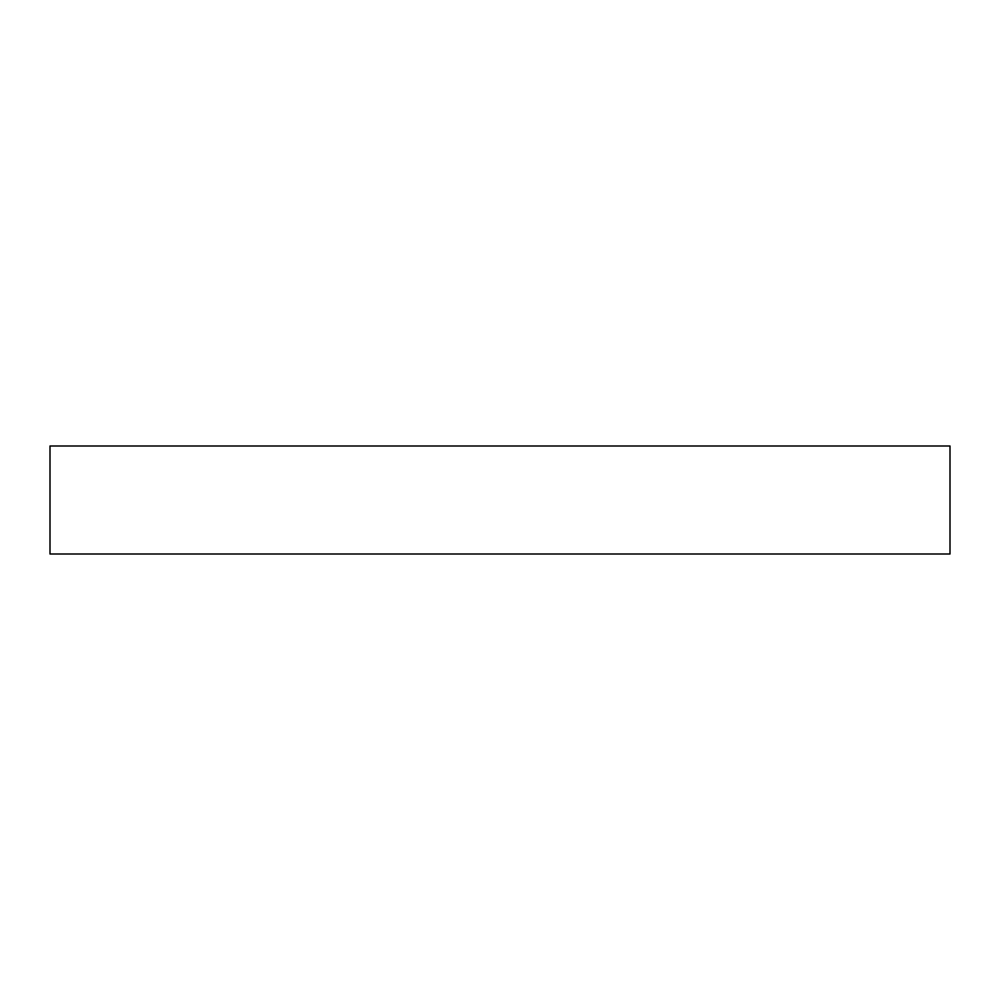 <?xml version="1.0" encoding="UTF-8"?>
<svg xmlns="http://www.w3.org/2000/svg" width="1000" height="1000" viewBox="0 0 1000 1000"><rect width="100%" height="100%" fill="white"/><g stroke="black" fill="none" stroke-linecap="round" stroke-linejoin="round"><path stroke-width="1.5" d="M50 446L50 554L950 554L950 446L50 446L50 554L950 554L950 446L50 446"/></g></svg>
